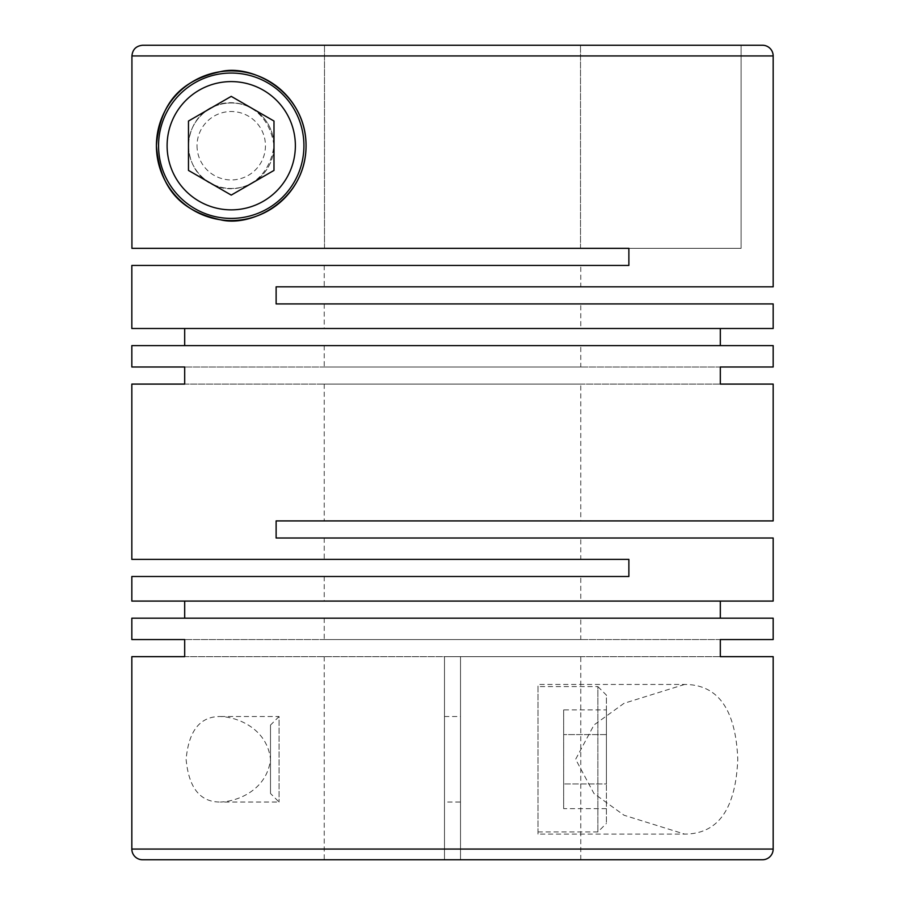 <?xml version="1.0" encoding="UTF-8"?>
<svg xmlns="http://www.w3.org/2000/svg" width="905" height="905" viewBox="0 0 905 905"><rect width="100%" height="100%" fill="white"/><g stroke="black" fill="none" stroke-linecap="round" stroke-linejoin="round"><path stroke-width="0.68" stroke-dasharray="4.53 3.39" d="M580.772 859.75L460.521 859.75L460.521 656.657L720.312 656.657L460.521 656.657L460.521 859.75L460.521 656.657L580.772 656.657L580.772 859.75M142.628 45.25L324.488 45.25L324.488 248.343L131.926 248.343L628.873 248.343L131.926 248.343L131.926 55.94C132.56 49.458 136.123 45.895 142.628 45.25L741.105 45.25L741.105 248.343L628.873 248.343L628.873 265.448L131.836 265.448M773.164 286.817L276.127 286.817L276.127 303.922L773.164 303.922M773.164 328.504L131.836 328.504M131.836 345.608L773.164 345.608M720.312 366.989L184.688 366.989L720.312 366.989M188.478 145.728C190.672 199.835 265.708 206.261 273.989 145.728C265.697 85.251 190.729 91.541 188.478 145.728A42.761 42.761 0 0 1 231.239 102.966A42.761 42.761 0 0 1 273.989 145.728A42.761 42.761 0 0 1 231.239 188.478A42.761 42.761 0 0 1 188.478 145.728A42.761 42.761 0 0 0 231.239 188.478A42.761 42.761 0 0 0 273.989 145.728A42.761 42.761 0 0 1 231.239 188.478A42.761 42.761 0 0 1 188.478 145.728A42.761 42.761 0 0 1 231.239 102.966A42.761 42.761 0 0 1 273.989 145.728A42.761 42.761 0 0 0 231.239 102.966A42.761 42.761 0 0 0 188.478 145.728M184.688 384.093L720.312 384.093L184.688 384.093M773.164 520.907L276.127 520.907L276.127 538.011L773.164 538.011M773.164 601.078L131.836 601.078M131.836 618.183L773.164 618.183M720.312 639.552L184.688 639.552L720.312 639.552M131.836 576.496L628.873 576.496L628.873 559.392L131.836 559.392M684.599 684.452L624.043 703.309L594.019 724.95L575.637 759.284L593.974 793.538L624.031 815.235L684.599 834.093C718.05 834.048 735.765 809.059 737.779 759.137C735.697 709.362 717.97 684.463 684.599 684.452L538.011 684.452L538.011 834.093L684.599 834.093M197.03 145.728A34.209 34.209 0 0 0 231.239 179.937A34.209 34.209 0 0 0 265.448 145.728A34.209 34.209 0 0 0 231.239 111.519A34.209 34.209 0 0 0 197.03 145.728M444.479 802.034L444.479 716.522L444.479 802.034L460.521 802.034L460.521 716.522L460.521 802.034M444.479 716.522L460.521 716.522M580.772 618.183L324.228 618.183L580.772 618.183L580.772 639.552L324.228 639.552L580.772 639.552M324.228 618.183L324.228 639.552M580.772 345.608L324.228 345.608L580.772 345.608L580.772 366.989L324.228 366.989L580.772 366.989M324.228 345.608L324.228 366.989M580.772 384.093L324.228 384.093L580.772 384.093L580.772 520.907L324.228 520.907L580.772 520.907M324.228 384.093L324.228 520.907M580.772 576.496L324.228 576.496L580.772 576.496L580.772 601.078L324.228 601.078L580.772 601.078M324.228 576.496L324.228 601.078M580.772 538.011L324.228 538.011L580.772 538.011L580.772 559.392L324.228 559.392L580.772 559.392M324.228 538.011L324.228 559.392M580.772 303.922L324.228 303.922L580.772 303.922L580.772 328.504L324.228 328.504L580.772 328.504M324.228 303.922L324.228 328.504M580.772 265.448L324.228 265.448L580.772 265.448L580.772 286.817L324.228 286.817L580.772 286.817M324.228 265.448L324.228 286.817M303.922 145.728A72.683 72.683 0 0 1 231.239 218.41A72.683 72.683 0 0 1 158.556 145.728A72.683 72.683 0 0 1 231.239 73.045A72.683 72.683 0 0 1 303.922 145.728M220.401 716.522L279.057 716.522L279.057 802.034L279.057 716.522L270.505 725.063L270.505 793.481L279.057 802.034L220.401 802.034C238.151 801.491 267.066 789.579 270.505 759.329C267.167 729.045 238.219 717.043 220.401 716.522C200.152 716.341 188.726 730.618 186.113 759.363C188.783 787.995 200.22 802.226 220.401 802.034M538.011 834.093L538.011 684.452M538.011 686.59L538.011 831.955L538.011 686.59L597.866 686.59L597.866 831.955L597.866 686.59L606.418 695.142L606.418 823.403L606.418 695.142M538.011 831.955L597.866 831.955L606.418 823.403M184.688 656.657L444.479 656.657L444.479 859.75L324.228 859.75L444.479 859.75L444.479 656.657L184.688 656.657M580.772 656.657L460.521 656.657L460.521 859.75L444.479 859.75L444.479 656.657L460.521 656.657L444.479 656.657L444.479 859.75M741.105 45.25L741.105 248.343L324.488 248.343L324.488 45.25L741.105 45.25L324.488 45.25M580.512 248.343L580.512 45.25L580.512 248.343M188.478 121.044L188.478 170.411L231.239 195.095L273.989 170.411L273.989 121.044L231.239 96.36L188.478 121.044M270.505 793.481L270.505 725.063M606.418 783.956L606.418 734.589L606.418 783.956L563.668 783.956L606.418 783.956M606.418 709.905L606.418 734.589L606.418 709.905L563.668 709.905L563.668 808.64L563.668 709.905M606.418 808.64L563.668 808.64M606.418 734.589L563.668 734.589L606.418 734.589M773.164 849.06L460.521 849.06M131.926 55.94L773.164 55.94M444.479 849.06L131.836 849.06M324.228 656.657L324.228 859.75"/><path stroke-width="1.36" d="M773.164 656.657L720.312 656.657L773.164 656.657L773.164 849.06A10.69 10.69 0 0 1 762.485 859.75L580.772 859.75M131.836 656.657L184.688 656.657L131.836 656.657L131.836 849.06A10.69 10.69 0 0 0 142.515 859.75L762.485 859.75M741.105 45.25L762.485 45.25A10.69 10.69 0 0 1 773.164 55.94L773.164 286.817L276.127 286.817L276.127 303.922L773.164 303.922L773.164 328.504L131.836 328.504L131.836 265.448L628.873 265.448L628.873 248.343L131.926 248.343L131.926 55.94C132.56 49.458 136.123 45.895 142.628 45.25L762.485 45.25M156.418 145.728C160.49 96.077 187.731 79.12 220.266 71.71C251.794 63.576 306.161 91.824 306.06 145.728C306.082 199.734 251.907 227.789 220.288 219.745C187.697 212.302 160.536 195.457 156.418 145.728A74.821 74.821 0 0 0 231.239 220.549A74.821 74.821 0 0 0 306.06 145.728A74.821 74.821 0 0 0 231.239 70.907A74.821 74.821 0 0 0 156.418 145.728M773.164 366.989L720.312 366.989L773.164 366.989L773.164 345.608L131.836 345.608L131.836 366.989L184.688 366.989L131.836 366.989M184.688 384.093L131.836 384.093L184.688 384.093L184.688 366.989M131.836 384.093L131.836 559.392L628.873 559.392L628.873 576.496L131.836 576.496L131.836 601.078L773.164 601.078L773.164 538.011L276.127 538.011L276.127 520.907L773.164 520.907L773.164 384.093L720.312 384.093L773.164 384.093M720.312 366.989L720.312 384.093M720.312 345.608L720.312 328.504M184.688 328.504L184.688 345.608M773.164 639.552L720.312 639.552L773.164 639.552L773.164 618.183L131.836 618.183L131.836 639.552L184.688 639.552L131.836 639.552M184.688 656.657L184.688 639.552M720.312 639.552L720.312 656.657M720.312 618.183L720.312 601.078M184.688 601.078L184.688 618.183M303.922 145.728A72.683 72.683 0 0 1 231.239 218.41A72.683 72.683 0 0 1 158.556 145.728A72.683 72.683 0 0 1 231.239 73.045A72.683 72.683 0 0 1 303.922 145.728M295.369 145.728A64.131 64.131 0 0 1 231.239 209.858A64.131 64.131 0 0 1 167.108 145.728A64.131 64.131 0 0 1 231.239 81.597A64.131 64.131 0 0 1 295.369 145.728M444.479 859.75L142.515 859.75M324.488 45.25L142.628 45.25M231.239 96.36L188.478 121.044L188.478 170.411L231.239 195.095L273.989 170.411L273.989 121.044L231.239 96.36M131.836 849.06L773.164 849.06M773.164 55.94L131.926 55.94"/></g></svg>
